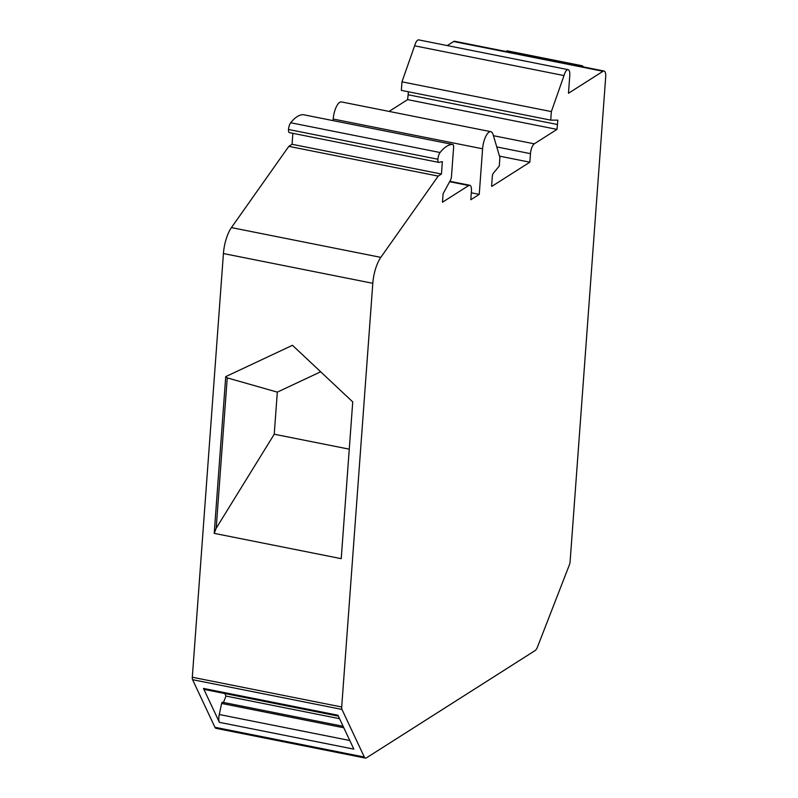 <?xml version="1.0" encoding="UTF-8"?>
<svg xmlns="http://www.w3.org/2000/svg" width="798" height="798" viewBox="0 0 798 798"><rect width="100%" height="100%" fill="white"/><g stroke="black" fill="none" stroke-linecap="round" stroke-linejoin="round"><path stroke-width="1.2" d="M192.577 679.677L341.963 709.442L364.327 757.043L214.941 727.277L192.577 679.677A4.08 1.466 -78.7 0 1 192.308 677.243L223.42 253.545A24.489 8.818 -78.7 0 1 231.43 227.6L288.816 146.353L292.068 144.288L441.454 174.044L438.202 176.109L288.816 146.353M341.963 709.442A4.08 1.466 -78.7 0 1 341.694 706.998L372.806 283.3A24.489 8.818 -78.7 0 1 380.816 257.365L231.43 227.6M568.126 69.655A8.16 2.943 101.3 0 0 564.006 75.571L551.358 111.6L550.73 120.129L401.344 90.373L401.973 81.835L414.621 45.815A8.16 2.943 101.3 0 1 418.741 39.9L568.126 69.655A8.16 2.943 101.3 0 1 569.772 75.601L568.475 93.246L603.019 71.281L453.633 41.516L447.249 45.576M550.73 120.129L557.842 120.159L556.994 129.386L534.291 143.83A8.16 2.943 -78.7 0 0 530.471 153.655L529.852 162.184L491.758 186.413A2.454 0.878 101.3 0 1 491.678 185.176L492.346 176.099A2.454 0.878 101.3 0 1 493.224 173.395L499.269 166.034L499.897 157.495L493.114 134.613A13.875 4.997 101.3 0 0 490.82 131.68A13.875 4.997 101.3 0 0 482.591 148.797L479.249 194.373L470.8 199.749L471.428 191.211A8.16 2.943 -78.7 0 0 469.773 185.276A8.16 2.943 -78.7 0 0 468.755 185.515L442.471 202.233L443.099 193.705L450.421 180.288A4.08 1.466 101.3 0 0 451.478 176.418L453.613 147.431A4.08 1.466 -78.7 0 0 452.785 144.458A4.08 1.466 -78.7 0 0 452.695 144.448A58.773 21.157 -78.7 0 0 440.077 152.518A6.125 2.204 -78.7 0 0 437.893 159.241A4.309 1.556 101.3 0 0 438.77 162.383A4.309 1.556 101.3 0 0 439.02 162.373L442.361 161.635L441.454 174.044M479.249 194.373L471.309 192.797M453.633 41.516A8.16 2.943 -78.7 0 1 454.661 41.267L604.046 71.032A8.16 2.943 -78.7 0 1 605.692 76.967L570.101 561.722A4.08 1.466 -78.7 0 1 569.423 564.765L537.533 646.869A8.16 2.943 -78.7 0 1 535.069 650.599L366.452 757.851A8.16 2.943 101.3 0 1 365.434 758.1A8.16 2.943 101.3 0 1 364.327 757.043M603.019 71.281A8.16 2.943 -78.7 0 1 604.046 71.032M556.994 129.386L407.608 99.63L389.085 111.421M529.852 162.184L499.488 156.139M580.605 66.354L581.144 66.015A8.16 2.943 101.3 0 1 582.171 65.765A8.16 2.943 101.3 0 1 583.298 66.892M582.171 65.765L507.478 50.882A8.16 2.943 101.3 0 0 506.451 51.132L505.912 51.481M557.523 124.528L408.137 94.763L407.608 99.63M438.202 176.109L380.816 257.365M437.893 159.241L288.507 129.485A6.125 2.204 -78.7 0 1 290.691 122.752A58.773 21.157 -78.7 0 1 303.31 114.693A4.08 1.466 -78.7 0 1 303.4 114.703A4.08 1.466 -78.7 0 1 303.479 114.722M214.213 533.363L341.225 558.66L352.736 401.903L292.467 345.295L225.724 376.626L214.213 533.363L216.198 528.246L274.233 434.222L349.265 449.174M292.866 133.316L292.068 144.288M274.233 434.222L277.315 392.127L227.24 377.883L216.198 528.246M227.24 377.883L225.724 376.626M277.315 392.127L320.666 371.788M490.82 131.68L341.434 101.925A13.875 4.997 101.3 0 0 333.205 119.042L482.591 148.797M224.767 693.512L225.974 696.065L339.539 718.689M214.941 727.277A8.16 2.943 101.3 0 0 216.049 728.345L365.434 758.1M219.39 722.34L353.843 749.123L337.903 715.207L203.46 688.425L219.39 722.34A8.16 2.943 -78.7 0 1 219.27 714.509L349.793 740.504M338.342 716.135L204.557 689.492A8.16 2.943 -78.7 0 1 203.46 688.425M343.818 727.786L221.644 703.447L219.27 714.509M221.644 703.447A1.387 0.499 -78.7 0 1 222.393 702.24L343.11 726.29M223.49 702.459L225.974 696.065M408.137 94.763L408.357 91.77M288.507 129.485A4.309 1.556 101.3 0 0 289.385 132.628L438.77 162.383M333.095 120.618L333.205 119.042M401.973 81.835L551.358 111.6M414.621 45.815L564.006 75.571M372.806 283.3L223.42 253.545M468.755 185.515L449.643 181.715M534.291 143.83L493.433 135.7M530.471 153.655L496.765 146.942M506.451 51.132L581.144 66.015M452.695 144.448L303.31 114.693M341.694 706.998L192.308 677.243M440.077 152.518L290.691 122.752M452.785 144.458L303.4 114.703M469.773 185.276L449.873 181.306"/></g></svg>

